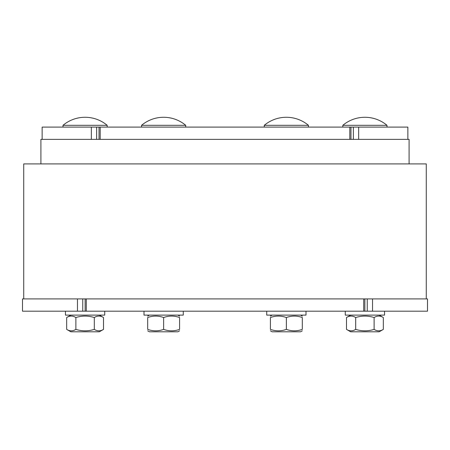 <?xml version="1.0" encoding="UTF-8"?>
<svg xmlns="http://www.w3.org/2000/svg" width="450" height="450" viewBox="0 0 450 450"><rect width="100%" height="100%" fill="white"/><g stroke="black" fill="none" stroke-linecap="round" stroke-linejoin="round"><path stroke-width="0.67" d="M40.911 163.907L40.911 139.365L409.089 139.365L409.089 163.907M364.86 298.907L363.701 298.907L363.701 311.181L364.86 311.181L364.86 298.907L427.5 298.907L427.5 311.181L372.538 311.181L372.538 298.907M86.299 298.907L85.14 298.907L85.14 311.181L86.299 311.181L86.299 298.907L363.701 298.907M86.299 311.181L363.701 311.181M350.972 139.365L350.972 127.091L349.802 127.091L349.802 139.365M100.198 139.365L100.198 127.091L349.802 127.091M100.198 127.091L99.028 127.091L99.028 139.365M367.256 298.907L367.256 311.181L372.538 311.181M367.256 311.181L364.86 311.181M358.656 139.365L358.656 127.091L407.863 127.091L407.863 139.365M350.972 127.091L353.363 127.091L353.363 139.365M358.656 127.091L353.363 127.091M77.462 311.181L77.462 298.907L22.5 298.907L22.5 311.181L82.744 311.181L82.744 298.907L77.462 298.907L85.14 298.907M85.14 311.181L82.744 311.181M96.638 139.365L96.638 127.091L91.344 127.091L91.344 139.365M42.137 139.365L42.137 127.091L91.344 127.091M96.638 127.091L99.028 127.091M23.726 298.907L23.726 163.907L426.274 163.907L426.274 298.907M141.547 125.314L185.726 125.314A34.363 34.363 0 0 0 141.547 125.314L141.547 127.091M179.589 330.806L177.874 331.802L149.4 331.802L147.684 330.806M179.589 329.383C179.589 331.301 179.589 331.301 179.589 329.383C179.589 331.301 179.589 331.301 179.589 329.383L179.589 317.526C174.274 315.608 168.953 315.608 163.637 317.526C158.316 315.608 153 315.608 147.684 317.526C147.684 315.608 147.684 315.608 147.684 317.526C147.684 315.608 147.684 315.608 147.684 317.526C147.684 315.608 147.684 315.608 147.684 317.526C147.684 315.608 147.684 315.608 147.684 317.526L147.684 329.383C153 331.301 158.316 331.301 163.637 329.383C168.953 331.301 174.274 331.301 179.589 329.383C179.589 331.301 179.589 331.301 179.589 329.383C179.589 331.301 179.589 331.301 179.589 329.383M147.684 329.383C147.684 331.301 147.684 331.301 147.684 329.383C147.684 331.301 147.684 331.301 147.684 329.383C147.684 331.301 147.684 331.301 147.684 329.383C147.684 331.301 147.684 331.301 147.684 329.383M179.589 317.526C179.589 315.608 179.589 315.608 179.589 317.526C179.589 315.608 179.589 315.608 179.589 317.526C179.589 315.608 179.589 315.608 179.589 317.526C179.589 315.608 179.589 315.608 179.589 317.526M163.637 329.383L163.637 317.526M144 311.181L144 315.107L183.274 315.107L183.274 311.181M264.274 125.314L308.452 125.314A34.363 34.363 0 0 0 264.274 125.314L264.274 127.091M302.316 330.806L300.6 331.802L272.126 331.802L270.411 330.806M302.316 329.383C302.316 331.301 302.316 331.301 302.316 329.383C302.316 331.301 302.316 331.301 302.316 329.383L302.316 317.526C297 315.608 291.684 315.608 286.363 317.526C281.048 315.608 275.726 315.608 270.411 317.526C270.411 315.608 270.411 315.608 270.411 317.526C270.411 315.608 270.411 315.608 270.411 317.526C270.411 315.608 270.411 315.608 270.411 317.526C270.411 315.608 270.411 315.608 270.411 317.526L270.411 329.383C275.726 331.301 281.048 331.301 286.363 329.383C291.684 331.301 297 331.301 302.316 329.383C302.316 331.301 302.316 331.301 302.316 329.383C302.316 331.301 302.316 331.301 302.316 329.383M270.411 329.383C270.411 331.301 270.411 331.301 270.411 329.383C270.411 331.301 270.411 331.301 270.411 329.383C270.411 331.301 270.411 331.301 270.411 329.383C270.411 331.301 270.411 331.301 270.411 329.383M302.316 317.526C302.316 315.608 302.316 315.608 302.316 317.526C302.316 315.608 302.316 315.608 302.316 317.526C302.316 315.608 302.316 315.608 302.316 317.526C302.316 315.608 302.316 315.608 302.316 317.526M286.363 329.383L286.363 317.526M266.726 311.181L266.726 315.107L306 315.107L306 311.181M364.911 125.314L387 125.314A34.363 34.363 0 0 0 342.821 125.314L364.911 125.314M383.332 329.383L379.147 331.802L350.674 331.802L346.489 329.383C349.554 331.301 352.626 331.301 355.697 329.383C361.839 331.301 367.982 331.301 374.119 329.383C377.19 331.301 380.261 331.301 383.332 329.383L383.332 317.526C380.261 315.608 377.19 315.608 374.119 317.526C367.982 315.608 361.839 315.608 355.697 317.526C352.626 315.608 349.554 315.608 346.489 317.526L346.489 329.383L350.674 331.802M379.147 315.107L383.332 317.526M374.119 329.383L374.119 317.526M355.697 329.383L355.697 317.526M345.274 311.181L345.274 315.107L384.548 315.107L384.548 311.181M63 125.314L107.184 125.314A34.363 34.363 0 0 0 63 125.314L63 127.091M103.511 329.383L99.326 331.802L70.852 331.802L66.668 329.383C69.739 331.301 72.81 331.301 75.881 329.383C82.018 331.301 88.161 331.301 94.303 329.383C97.374 331.301 100.446 331.301 103.511 329.383L103.511 317.526C100.446 315.608 97.374 315.608 94.303 317.526C88.161 315.608 82.018 315.608 75.881 317.526C72.81 315.608 69.739 315.608 66.668 317.526L70.852 315.107M66.668 329.383L66.668 317.526M75.881 329.383L75.881 317.526M94.303 329.383L94.303 317.526M65.453 311.181L65.453 315.107L104.726 315.107L104.726 311.181M185.726 127.091L185.726 125.314M149.4 315.107L147.684 316.103M177.874 315.107L179.589 316.103M308.452 127.091L308.452 125.314M272.126 315.107L270.411 316.103M300.6 315.107L302.316 316.103M387 127.091L387 125.314M342.816 127.091L342.816 125.314M350.674 315.107L346.489 317.526M107.184 127.091L107.184 125.314M99.326 315.107L103.511 317.526"/></g></svg>
